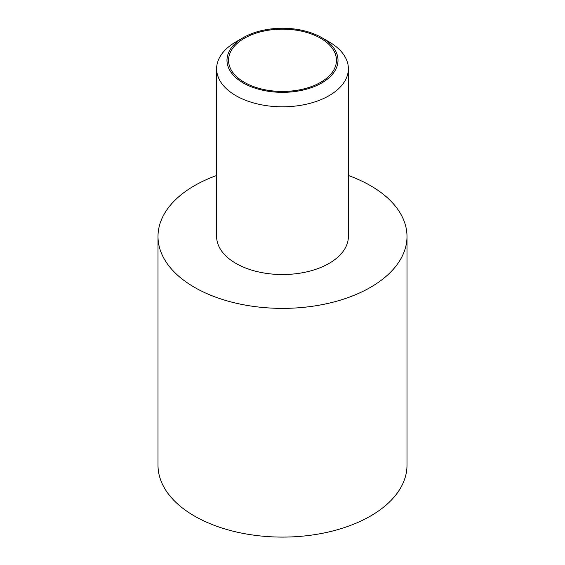 <?xml version="1.0" encoding="UTF-8"?>
<svg xmlns="http://www.w3.org/2000/svg" width="565" height="565" viewBox="0 0 565 565"><rect width="100%" height="100%" fill="white"/><g stroke="black" fill="none" stroke-linecap="round" stroke-linejoin="round"><path stroke-width="0.85" d="M320.652 38.272A53.95 31.146 0 0 0 261.856 31.52A53.95 31.146 0 0 0 228.55 60.293A53.95 31.146 0 0 0 244.348 82.321A53.95 31.146 0 0 0 303.144 89.072A53.95 31.146 0 0 0 336.45 60.293A53.95 31.146 0 0 0 320.652 38.272M243.254 82.956A55.504 32.043 0 0 0 321.746 82.956A55.504 32.043 0 0 0 321.746 37.636L329.084 41.874A65.879 38.039 180 0 1 348.379 68.768A65.879 38.039 180 0 1 307.713 103.911A65.879 38.039 180 0 1 235.916 95.662A65.879 38.039 180 0 1 216.621 68.768A65.879 38.039 180 0 1 235.916 41.874L243.254 37.636A55.504 32.043 0 0 0 243.254 82.956M216.621 68.768L216.621 236.495A65.879 38.039 0 0 0 235.916 263.389A65.879 38.039 0 0 0 307.713 271.638A65.879 38.039 0 0 0 348.379 236.495L348.379 68.768M216.621 175.503A124.498 71.882 0 0 0 158.002 236.495A124.498 71.882 0 0 0 194.466 287.324A124.498 71.882 0 0 0 330.144 302.904A124.498 71.882 0 0 0 406.998 236.495A124.498 71.882 0 0 0 370.534 185.673A124.498 71.882 0 0 0 348.379 175.503M158.002 236.495L158.002 465.214A124.498 71.882 0 0 0 194.466 516.043A124.498 71.882 0 0 0 330.144 531.623A124.498 71.882 0 0 0 406.998 465.214L406.998 236.495M329.084 41.874L321.746 37.636A55.504 32.043 0 0 0 243.254 37.636"/></g></svg>
